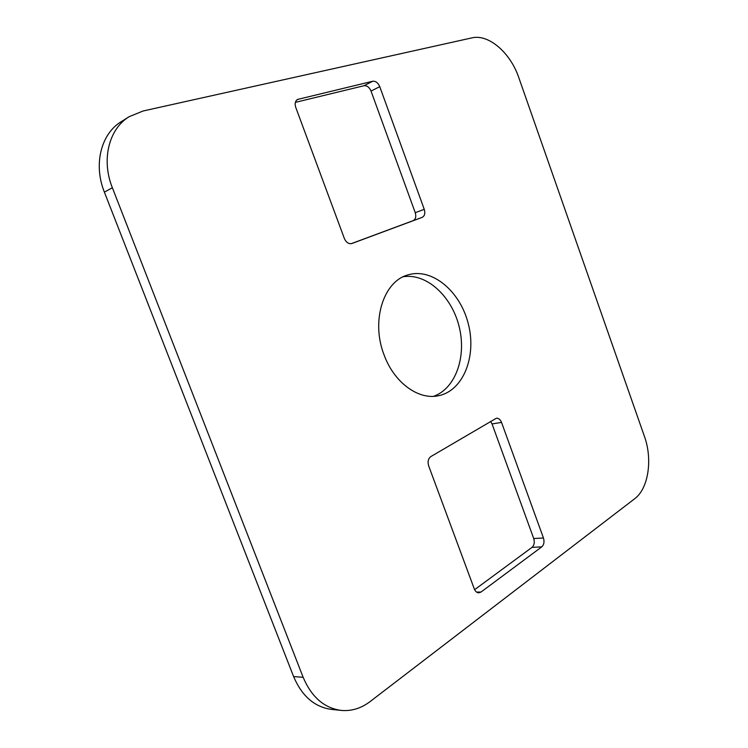 <?xml version="1.0" encoding="UTF-8"?>
<svg xmlns="http://www.w3.org/2000/svg" width="748" height="748" viewBox="0 0 748 748"><rect width="100%" height="100%" fill="white"/><g stroke="black" fill="none" stroke-linecap="round" stroke-linejoin="round"><path stroke-width="1.12" d="M344.379 238.537L295.741 107.366C294.6 103.673 295.198 101.036 297.554 99.447L372.691 81.252C375.692 80.962 378.039 82.766 379.76 86.656L424.256 209.347C425.397 213.311 424.686 215.994 422.124 217.388L351.934 243.493C348.736 244.194 346.212 242.548 344.379 238.537M634.631 498.785L370.092 701.587C361.106 708.384 351.448 711.329 341.097 710.404C324.165 708.047 311.514 697.005 303.155 677.295L112.359 187.739C101.102 159.848 108.843 128.899 129.17 116.688L143.074 110.994L471.913 37.877C488.631 33.744 510.501 52.884 518.785 77.586L644.43 436.402C652.78 459.309 648.469 488.64 634.631 498.785M341.097 710.404L331.373 709.385C314.506 707.038 301.911 696.108 293.618 676.585L104.383 192.133C93.229 164.541 100.971 133.873 121.213 121.7L129.17 116.688M543.45 537.98C544.544 541.795 543.983 544.759 541.776 546.863L481.02 592.042L478.832 592.818C476.831 592.725 475.307 591.416 474.279 588.891L428.66 465.845C427.473 461.703 428.202 458.608 430.867 456.561L496.345 418.244C498.589 418.085 500.319 419.469 501.534 422.405L543.45 537.98L533.726 538.541C534.811 542.328 534.25 545.264 532.034 547.358L474.615 589.676M384.023 354.758C370.83 321.051 383.434 281.435 407.744 274.965C431.933 267.307 460.291 291.252 468.323 323.893C476.794 356.422 463.255 390.98 438.337 395.757C418.347 400.189 393.99 382.499 384.023 354.758M490.585 421.395L492.053 423.929L533.726 538.541M295.385 102.364L363.986 85.73C366.978 85.44 369.325 87.217 371.027 91.069L415.243 212.684C416.374 216.621 415.664 219.276 413.102 220.669L351.223 243.68M403.294 276.732C426.519 273.02 451.568 296.096 459.057 326.24C466.817 356.31 455.775 388.53 433.578 396.318M296.732 100.036L298.499 99.091M104.383 192.133L112.359 187.739M293.618 676.585L303.155 677.295M371.027 91.069L379.76 86.656M363.986 85.73L372.691 81.252M415.243 212.684L424.256 209.347M413.102 220.669L422.124 217.388M492.053 423.929L501.534 422.405M532.034 547.358L541.776 546.863M476.607 592.098L481.02 592.042"/></g></svg>
